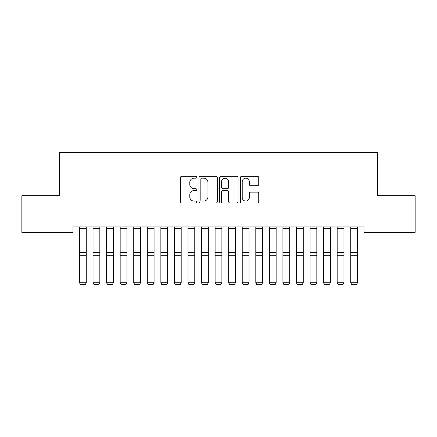 <?xml version="1.0" encoding="UTF-8"?>
<svg xmlns="http://www.w3.org/2000/svg" width="437" height="437" viewBox="0 0 437 437"><rect width="100%" height="100%" fill="white"/><g stroke="black" fill="none" stroke-linecap="round" stroke-linejoin="round"><path stroke-width="0.66" d="M196.803 177.253A0.934 0.934 0 0 0 195.869 176.324L181.726 176.324A1.333 1.333 0 0 0 180.394 177.651L180.394 201.615A1.333 1.333 0 0 0 181.726 202.948L195.869 202.948A0.934 0.934 0 0 0 196.803 202.014A0.934 0.934 0 0 0 195.869 201.08L194.039 201.08A4.261 4.261 0 0 1 189.778 196.825L189.778 194.826A4.261 4.261 0 0 1 194.039 190.565L195.869 190.565A0.934 0.934 0 0 0 196.803 189.636A0.934 0.934 0 0 0 195.869 188.702L194.039 188.702A4.261 4.261 0 0 1 189.778 184.441L189.778 182.447A4.261 4.261 0 0 1 194.039 178.187L195.869 178.187A0.934 0.934 0 0 0 196.803 177.253M257.404 185.709A1.333 1.333 0 0 0 258.737 184.376L258.737 177.651A1.333 1.333 0 0 0 257.404 176.324L241.694 176.324A1.333 1.333 0 0 0 240.366 177.651L240.366 201.615A1.333 1.333 0 0 0 241.694 202.948L257.404 202.948A1.333 1.333 0 0 0 258.737 201.615L258.737 193.493A1.333 1.333 0 0 0 257.404 192.165L250.68 192.165A1.333 1.333 0 0 0 249.352 193.493L249.352 197.524A3.562 3.562 0 0 1 245.791 201.08A3.562 3.562 0 0 1 242.229 197.524L242.229 181.748A3.562 3.562 0 0 1 245.791 178.187A3.562 3.562 0 0 1 249.352 181.748L249.352 184.376A1.333 1.333 0 0 0 250.68 185.709L257.404 185.709M364.021 226.929L72.979 226.929L72.979 232.353L21.85 232.353L21.85 195.738L59.416 195.738L59.416 152.338L377.584 152.338L377.584 195.738L415.15 195.738L415.15 232.353L364.021 232.353L364.021 226.929M217.336 177.651A1.333 1.333 0 0 0 216.004 176.324L200.293 176.324A1.333 1.333 0 0 0 198.966 177.651L198.966 201.615A1.333 1.333 0 0 0 200.293 202.948L216.004 202.948A1.333 1.333 0 0 0 217.336 201.615L217.336 177.651M220.996 176.324L236.707 176.324A1.333 1.333 0 0 1 238.034 177.651L238.034 201.615A1.333 1.333 0 0 1 236.707 202.948L229.982 202.948A1.333 1.333 0 0 1 228.649 201.615L228.649 191.898A1.333 1.333 0 0 0 227.322 190.565L222.859 190.565A1.333 1.333 0 0 0 221.526 191.898L221.526 202.014A0.934 0.934 0 0 1 220.598 202.948A0.934 0.934 0 0 1 219.664 202.014L219.664 177.651A1.333 1.333 0 0 1 220.996 176.324M201.757 178.187A0.934 0.934 0 0 0 200.829 179.115L200.829 200.151A0.934 0.934 0 0 0 201.757 201.08L203.691 201.08A4.261 4.261 0 0 0 207.952 196.825L207.952 182.447A4.261 4.261 0 0 0 203.691 178.187L201.757 178.187M228.649 181.814A3.562 3.562 0 0 0 225.088 178.252A3.562 3.562 0 0 0 221.526 181.814L221.526 187.369A1.333 1.333 0 0 0 222.859 188.702L227.322 188.702A1.333 1.333 0 0 0 228.649 187.369L228.649 181.814M86.269 226.929L86.269 282.974L85.253 284.662L80.506 284.569L85.253 284.662M80.506 284.662L79.49 282.739L86.269 282.739L85.253 284.569M79.49 226.929L79.49 282.739L80.506 284.569M93.048 282.974L94.07 284.662L93.048 282.739L99.833 282.739L98.817 284.662L94.07 284.569L98.817 284.662M106.612 282.974L107.628 284.662L106.612 282.739L113.396 282.739L112.375 284.662L107.628 284.569L112.375 284.662M99.833 226.929L99.833 282.739L98.817 284.569M93.048 226.929L93.048 282.739L94.07 284.569M113.396 226.929L113.396 282.739L112.375 284.569M106.612 226.929L106.612 282.739L107.628 284.569M120.175 282.974L121.191 284.662L120.175 282.739L126.954 282.739L125.938 284.662L121.191 284.569L125.938 284.662M133.738 282.974L134.754 284.662L133.738 282.739L140.517 282.739L139.501 284.662L134.754 284.569L139.501 284.662M126.954 226.929L126.954 282.739L125.938 284.569M120.175 226.929L120.175 282.739L121.191 284.569M140.517 226.929L140.517 282.739L139.501 284.569M133.738 226.929L133.738 282.739L134.754 284.569M147.302 282.974L148.318 284.662L147.302 282.739L154.081 282.739L153.065 284.662L148.318 284.569L153.065 284.662M154.081 226.929L154.081 282.739L153.065 284.569M147.302 226.929L147.302 282.739L148.318 284.569M160.86 282.974L161.876 284.662L160.86 282.739L167.644 282.739L166.623 284.662L161.876 284.569L166.623 284.662M167.644 226.929L167.644 282.739L166.623 284.569M160.86 226.929L160.86 282.739L161.876 284.569M174.423 282.974L175.439 284.662L174.423 282.739L181.202 282.739L180.186 284.662L175.439 284.569L180.186 284.662M181.202 226.929L181.202 282.739L180.186 284.569M174.423 226.929L174.423 282.739L175.439 284.569M187.986 282.974L189.002 284.662L187.986 282.739L194.765 282.739L193.749 284.662L189.002 284.569L193.749 284.662M194.765 226.929L194.765 282.739L193.749 284.569M187.986 226.929L187.986 282.739L189.002 284.569M201.55 282.974L202.566 284.662L201.55 282.739L208.329 282.739L207.313 284.662L202.566 284.569L207.313 284.662M208.329 226.929L208.329 282.739L207.313 284.569M201.55 226.929L201.55 282.739L202.566 284.569M215.108 282.974L216.129 284.662L215.108 282.739L221.892 282.739L220.871 284.662L216.129 284.569L220.871 284.662M221.892 226.929L221.892 282.739L220.871 284.569M215.108 226.929L215.108 282.739L216.129 284.569M228.671 282.974L229.687 284.662L228.671 282.739L235.45 282.739L234.434 284.662L229.687 284.569L234.434 284.662M235.45 226.929L235.45 282.739L234.434 284.569M228.671 226.929L228.671 282.739L229.687 284.569M242.235 282.974L243.251 284.662L242.235 282.739L249.014 282.739L247.998 284.662L243.251 284.569L247.998 284.662M249.014 226.929L249.014 282.739L247.998 284.569M242.235 226.929L242.235 282.739L243.251 284.569M255.798 282.974L256.814 284.662L255.798 282.739L262.577 282.739L261.561 284.662L256.814 284.569L261.561 284.662M262.577 226.929L262.577 282.739L261.561 284.569M255.798 226.929L255.798 282.739L256.814 284.569M269.356 282.974L270.377 284.662L269.356 282.739L276.14 282.739L275.124 284.662L270.377 284.569L275.124 284.662M276.14 226.929L276.14 282.739L275.124 284.569M269.356 226.929L269.356 282.739L270.377 284.569M282.919 282.974L283.935 284.662L282.919 282.739L289.698 282.739L288.682 284.662L283.935 284.569L288.682 284.662M289.698 226.929L289.698 282.739L288.682 284.569M282.919 226.929L282.919 282.739L283.935 284.569M296.483 282.974L297.499 284.662L296.483 282.739L303.262 282.739L302.246 284.662L297.499 284.569L302.246 284.662M303.262 226.929L303.262 282.739L302.246 284.569M296.483 226.929L296.483 282.739L297.499 284.569M310.046 282.974L311.062 284.662L310.046 282.739L316.825 282.739L315.809 284.662L311.062 284.569L315.809 284.662M316.825 226.929L316.825 282.739L315.809 284.569M310.046 226.929L310.046 282.739L311.062 284.569M323.604 282.974L324.625 284.662L323.604 282.739L330.388 282.739L329.372 284.662L324.625 284.569L329.372 284.662M330.388 226.929L330.388 282.739L329.372 284.569M323.604 226.929L323.604 282.739L324.625 284.569M337.167 282.974L338.183 284.662L337.167 282.739L343.952 282.739L342.93 284.662L338.183 284.569L342.93 284.662M343.952 226.929L343.952 282.739L342.93 284.569M337.167 226.929L337.167 282.739L338.183 284.569M350.731 282.974L351.747 284.662L350.731 282.739L357.51 282.739L356.494 284.662L351.747 284.569L356.494 284.662M357.51 226.929L357.51 282.739L356.494 284.569M350.731 226.929L350.731 282.739L351.747 284.569M86.269 226.956L79.49 226.956M86.269 252.575L79.49 252.575M86.269 255.224L79.49 255.224M86.269 228.485L79.49 228.485M99.833 226.956L93.048 226.956M99.833 252.575L93.048 252.575M99.833 255.224L93.048 255.224M99.833 228.485L93.048 228.485M113.396 226.956L106.612 226.956M113.396 252.575L106.612 252.575M113.396 255.224L106.612 255.224M113.396 228.485L106.612 228.485M126.954 226.956L120.175 226.956M126.954 252.575L120.175 252.575M126.954 255.224L120.175 255.224M126.954 228.485L120.175 228.485M140.517 226.956L133.738 226.956M140.517 252.575L133.738 252.575M140.517 255.224L133.738 255.224M140.517 228.485L133.738 228.485M154.081 226.956L147.302 226.956M154.081 252.575L147.302 252.575M154.081 255.224L147.302 255.224M154.081 228.485L147.302 228.485M167.644 226.956L160.86 226.956M167.644 252.575L160.86 252.575M167.644 255.224L160.86 255.224M167.644 228.485L160.86 228.485M181.202 226.956L174.423 226.956M181.202 252.575L174.423 252.575M181.202 255.224L174.423 255.224M181.202 228.485L174.423 228.485M194.765 226.956L187.986 226.956M194.765 252.575L187.986 252.575M194.765 255.224L187.986 255.224M194.765 228.485L187.986 228.485M208.329 226.956L201.55 226.956M208.329 252.575L201.55 252.575M208.329 255.224L201.55 255.224M208.329 228.485L201.55 228.485M221.892 226.956L215.108 226.956M221.892 252.575L215.108 252.575M221.892 255.224L215.108 255.224M221.892 228.485L215.108 228.485M235.45 226.956L228.671 226.956M235.45 252.575L228.671 252.575M235.45 255.224L228.671 255.224M235.45 228.485L228.671 228.485M249.014 226.956L242.235 226.956M249.014 252.575L242.235 252.575M249.014 255.224L242.235 255.224M249.014 228.485L242.235 228.485M262.577 226.956L255.798 226.956M262.577 252.575L255.798 252.575M262.577 255.224L255.798 255.224M262.577 228.485L255.798 228.485M276.14 226.956L269.356 226.956M276.14 252.575L269.356 252.575M276.14 255.224L269.356 255.224M276.14 228.485L269.356 228.485M289.698 226.956L282.919 226.956M289.698 252.575L282.919 252.575M289.698 255.224L282.919 255.224M289.698 228.485L282.919 228.485M303.262 226.956L296.483 226.956M303.262 252.575L296.483 252.575M303.262 255.224L296.483 255.224M303.262 228.485L296.483 228.485M316.825 226.956L310.046 226.956M316.825 252.575L310.046 252.575M316.825 255.224L310.046 255.224M316.825 228.485L310.046 228.485M330.388 226.956L323.604 226.956M330.388 252.575L323.604 252.575M330.388 255.224L323.604 255.224M330.388 228.485L323.604 228.485M343.952 226.956L337.167 226.956M343.952 252.575L337.167 252.575M343.952 255.224L337.167 255.224M343.952 228.485L337.167 228.485M357.51 226.956L350.731 226.956M357.51 252.575L350.731 252.575M357.51 255.224L350.731 255.224M357.51 228.485L350.731 228.485"/></g></svg>
